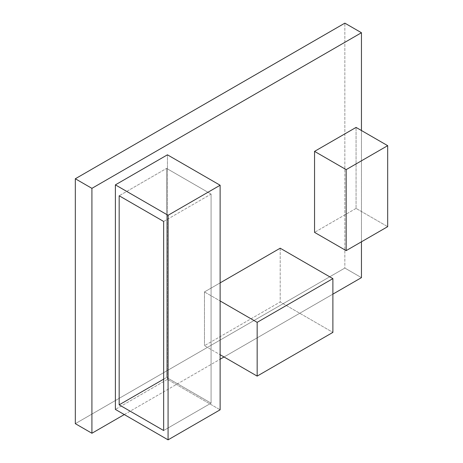 <?xml version="1.0" encoding="UTF-8"?>
<svg xmlns="http://www.w3.org/2000/svg" width="463" height="463" viewBox="0 0 463 463"><rect width="100%" height="100%" fill="white"/><g stroke="black" fill="none" stroke-linecap="round" stroke-linejoin="round"><path stroke-width="0.35" stroke-dasharray="2.31 1.74" d="M124.287 414.564L220.128 359.236L124.287 414.564M224.034 356.979L332.885 294.132L224.034 356.979M361.453 241.802L361.453 130.525L361.453 241.802M204.467 291.921L220.128 282.881L204.467 291.921L220.128 300.962L204.467 291.921L204.467 345.682L204.467 291.921M280.19 248.203L280.19 301.963L204.467 345.682L220.128 354.722L204.467 345.682L280.19 301.963L332.885 332.388L280.19 301.963L280.19 248.203M167.432 379.376L115.385 409.425L167.432 379.376L220.128 409.801L167.432 379.376L167.432 154.816L167.432 379.376M356.064 208.408L314.551 232.374L356.064 208.408L387.681 226.662L356.064 208.408L356.064 127.412L356.064 208.408M75.319 423.668L344.854 268.06L361.453 277.638L344.854 268.06L344.854 23.15L344.854 268.06L75.319 423.668M163.653 221.459L211.082 194.078L166.593 168.393L119.17 195.774L166.593 168.393L166.593 377.461L211.082 403.146L211.082 194.078L163.653 221.459M163.653 430.526L211.082 403.146L163.653 430.526M163.653 379.156L166.593 377.461L163.653 379.156M211.082 194.078L166.593 168.393L166.593 377.461L211.082 403.146L211.082 194.078"/><path stroke-width="0.69" d="M361.453 32.734L91.917 188.348L91.917 433.252L124.287 414.564L91.917 433.252L75.319 423.668L75.319 178.764L344.854 23.15L361.453 32.734L91.917 188.348L75.319 178.764L91.917 188.348L91.917 433.252L75.319 423.668L75.319 178.764L344.854 23.15L361.453 32.734L361.453 130.525L361.453 32.734M220.128 359.236L224.034 356.979L220.128 359.236M332.885 294.132L361.453 277.638L361.453 241.802L361.453 277.638L332.885 294.132M220.128 282.881L280.19 248.203L332.885 278.628L280.19 248.203L220.128 282.881M115.385 409.425L115.385 184.864L167.432 154.816L220.128 185.241L167.432 154.816L115.385 184.864L168.075 215.289L168.075 439.85L115.385 409.425L115.385 184.864L168.075 215.289L220.128 185.241L168.075 215.289L168.075 439.85L220.128 409.801L220.128 185.241L220.128 409.801L168.075 439.85L115.385 409.425M314.551 232.374L314.551 151.378L356.064 127.412L387.681 145.666L356.064 127.412L314.551 151.378L346.168 169.632L346.168 250.628L314.551 232.374L314.551 151.378L346.168 169.632L387.681 145.666L346.168 169.632L346.168 250.628L387.681 226.662L387.681 145.666L387.681 226.662L346.168 250.628L314.551 232.374M119.17 404.841L163.653 430.526L163.653 221.459L119.17 195.774L119.17 404.841L163.653 379.156L119.17 404.841L119.17 195.774L163.653 221.459L163.653 430.526L119.17 404.841M332.885 332.388L332.885 278.628L257.162 322.346L220.128 300.962L257.162 322.346L257.162 376.106L220.128 354.722L257.162 376.106L332.885 332.388L332.885 278.628L257.162 322.346L257.162 376.106L332.885 332.388"/></g></svg>
